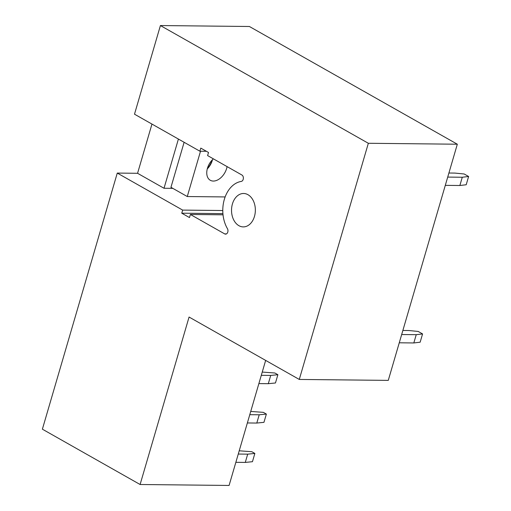 <?xml version="1.0" encoding="UTF-8"?>
<svg xmlns="http://www.w3.org/2000/svg" width="511" height="511" viewBox="0 0 511 511"><rect width="100%" height="100%" fill="white"/><g stroke="black" fill="none" stroke-linecap="round" stroke-linejoin="round"><path stroke-width="0.77" d="M140.103 484.505L42.381 429.183L117.275 173.076L182.663 210.098L181.756 213.196L189.472 217.565L190.379 214.467L224.68 233.891A3.341 2.383 -89.4 0 0 225.555 234.134A3.341 2.383 -89.4 0 0 227.734 232.224A3.341 2.383 -89.4 0 0 227.433 228.66A28.955 20.651 -89.4 0 1 224.335 199.373A28.955 20.651 -89.4 0 1 241.249 181.424A3.341 2.383 -89.4 0 0 243.357 178.55A3.341 2.383 -89.4 0 0 241.901 175.005L207.6 155.58L208.507 152.482L200.791 148.113L199.884 151.211L134.495 114.189L160.416 25.55L249.4 26.495L457.326 144.217L388.271 380.382L299.28 379.443L189.07 317.044L140.103 484.505L229.088 485.45L265.656 360.402M117.275 173.076L137.568 173.293L151.959 124.077M457.326 144.217L368.342 143.278L299.28 379.443M368.342 143.278L160.416 25.55M238.912 225.69A16.703 11.913 -89.4 0 0 243.262 226.897A16.703 11.913 -89.4 0 0 255.11 213.432A16.703 11.913 -89.4 0 0 247.969 194.697A16.703 11.913 -89.4 0 0 243.619 193.484A16.703 11.913 -89.4 0 0 231.77 206.949A16.703 11.913 -89.4 0 0 238.912 225.69M178.409 139.056L164.018 188.265L172.82 188.361M199.884 151.211L206.387 151.282M164.018 188.265L137.568 173.293M190.379 214.467L223.026 214.812M181.756 213.196L222.917 213.636M182.663 210.098L222.783 210.526M445.298 185.352L459.862 185.506L462.283 177.24L447.719 177.087M459.862 185.506L466.198 184.758L468.619 176.493L462.283 177.24M448.907 173.018L454.931 173.082L464.205 173.995L468.619 176.493M399.263 342.798L413.821 342.951L416.241 334.686L401.678 334.533M413.821 342.951L420.157 342.198L422.578 333.932L416.241 334.686M402.866 330.464L408.896 330.528L418.17 331.441L422.578 333.932M262.245 372.072L274.854 372.998L277.882 374.71L275.461 382.975L268.301 383.691L258.873 383.595M268.301 383.691L270.721 375.425L261.293 375.33M277.882 374.71L270.721 375.425M250.735 411.432L263.344 412.358L266.372 414.076L263.951 422.335L256.79 423.057L247.362 422.955M256.79 423.057L259.211 414.791L249.783 414.689M266.372 414.076L259.211 414.791M239.225 450.798L251.834 451.718L254.861 453.436L252.447 461.701L245.28 462.417L235.852 462.314M245.28 462.417L247.701 454.151L238.273 454.049M254.861 453.436L247.701 454.151M200.516 151.218L187.269 196.537L225.147 196.939M187.269 196.537L170.955 187.307L184.12 142.288M213.374 158.851A13.695 8.93 119.5 0 0 206.84 174.36A13.695 8.93 119.5 0 0 210.296 180.274A13.695 8.93 119.5 0 0 227.076 166.612M212.212 159.969A16.703 10.897 -60.5 0 1 207.364 168.534M212.499 159.675A13.695 8.93 -60.5 0 1 207.262 168.924M224.68 233.891L226.43 233.91"/></g></svg>
